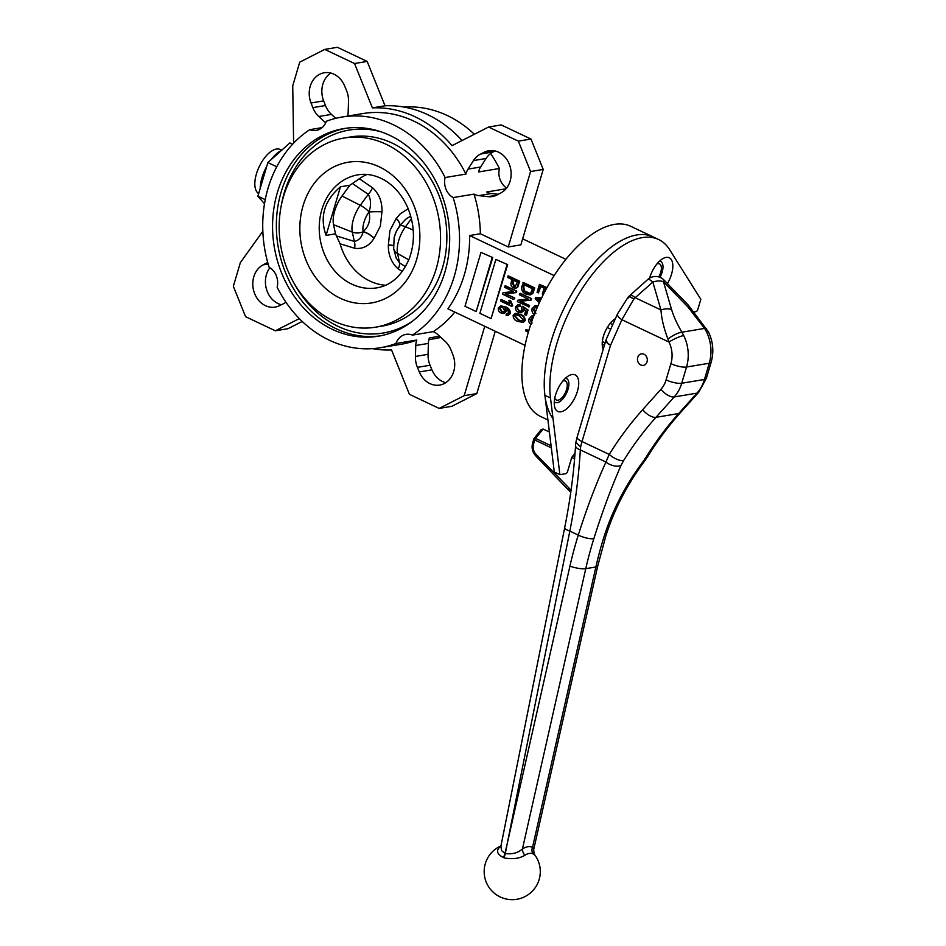 <?xml version="1.0" encoding="UTF-8"?>
<svg xmlns="http://www.w3.org/2000/svg" width="946" height="946" viewBox="0 0 946 946"><rect width="100%" height="100%" fill="white"/><g stroke="black" fill="none" stroke-linecap="round" stroke-linejoin="round"><path stroke-width="1.42" d="M640.797 364.99A5.842 4.896 -99.5 0 0 643.351 365.369A5.842 4.896 -99.5 0 0 647.218 358.794A5.842 4.896 -99.5 0 0 641.423 353.828A5.842 4.896 -99.5 0 0 637.486 358.877A5.842 4.896 -99.5 0 0 640.797 364.99M500.966 845.89A28.061 28.061 0 0 0 487.427 884.723A28.061 28.061 0 0 0 527.147 895.365A28.061 28.061 0 0 0 534.845 854.971L533.047 853.895A23.946 11.79 110.8 0 0 524.959 855.243C519.484 858.519 512.756 859.429 504.774 857.987L503.816 857.703A9.342 6.149 -10 0 1 503.248 857.502C496.709 853.978 495.822 850.288 500.576 846.41M615.42 318.625A18.707 8.857 115.4 0 0 604.565 333.027A18.707 8.857 115.4 0 0 603.217 349.098M577.403 391.337A20.233 9.578 115.4 0 0 569.137 375.538A20.233 9.578 115.4 0 0 554.522 406.366A20.233 9.578 115.4 0 0 564.939 410.103A20.233 9.578 115.4 0 0 577.403 391.337M554.285 401.743A13.209 6.255 115.4 0 0 568.026 389.314A13.209 6.255 115.4 0 0 565.401 378.282M667.427 283.564A20.233 9.578 115.4 0 0 671.518 274.222A20.233 9.578 115.4 0 0 663.252 258.424A20.233 9.578 115.4 0 0 649.583 278.148M660.012 277.344A13.209 6.255 115.4 0 0 662.141 272.2A13.209 6.255 115.4 0 0 659.516 261.167M671.589 309.579C673.599 316.331 677.029 323.863 681.9 332.2L683.722 335.558A11.695 2.164 153.8 0 0 668.976 342.038L621.877 319.724A11.695 3.961 -156.1 0 1 617.502 313.93L628.274 296.914L647.844 279.425A11.695 2.377 -131.6 0 1 652.823 282.05L635.18 297.718A38.207 15.349 128.4 0 0 633.773 299.173L621.877 319.724L610.525 345.361L607.568 343.197L605.984 339.945L577.131 437.158A11.695 3.216 -163.5 0 0 582.027 441.534L609.224 454.423A362.46 303.299 80.5 0 1 642.677 409.677L660.947 389.303A25.719 21.521 -99.5 0 0 666.102 379.89L670.903 363.666A25.719 21.521 -99.5 0 0 668.976 342.038L667.947 339.046C663.867 328.345 661.538 318.636 660.958 309.933L652.823 282.05A11.695 6.681 163.7 0 1 663.465 281.707A11.695 1.632 -44.1 0 0 664.009 280.04L688.381 305.215A11.695 1.632 -44.1 0 1 687.825 306.871L663.465 281.707L671.589 309.579A11.695 6.681 163.7 0 0 660.958 309.933L635.18 297.718A11.695 2.377 -131.6 0 0 630.202 295.093M628.7 297.6C628.109 295.613 629.811 296.133 633.773 299.173L633.773 299.173C629.634 296.323 627.789 295.956 628.262 298.061M694.376 311.896L695.972 311.636A2.341 1.112 115.4 0 0 697.876 309.259L700.832 299.303L669.662 249.709A105.231 49.795 115.4 0 0 658.593 239.504A105.231 49.795 115.4 0 0 585.042 284.356A105.231 49.795 115.4 0 0 550.501 397.994L559.89 474.679L565.72 473.71A2.341 1.112 115.4 0 0 567.624 471.333L571.774 457.332L575.026 453.276M658.593 239.504L653.012 236.855A105.231 49.795 115.4 0 0 579.46 281.719A105.231 49.795 115.4 0 0 544.908 395.345L554.297 472.03L559.89 474.679M549.401 432.026L543.099 429.035L535.578 438.4L551.08 445.743M605.736 340.595L607.486 343.422L610.525 345.361L582.027 441.534A37.414 17.702 115.4 0 0 580.643 447.056A37.592 18.471 111 0 0 580.324 449.918C578.798 476.24 575.298 503.307 569.835 531.096A11.695 2.649 -168.7 0 1 564.679 527.75L500.872 846.339L501.664 850.679L504.963 853.398A9745.609 4780.173 -68.8 0 1 507.245 843.572L569.93 566.11A362.46 303.299 80.5 0 1 578.29 535.105C586.78 508.215 596.004 483.867 605.948 462.05L609.224 454.423A11.695 4.635 -148.1 0 0 623.591 460.619L620.99 465.491C611.376 487.379 602.33 511.774 593.851 538.664A350.765 293.508 -99.5 0 0 585.763 568.664L522.44 848.988A7.012 5.049 -123.3 0 0 524.959 855.243M533.047 853.895A7.012 6.102 115.2 0 1 532.539 847.309L595.874 566.985A350.765 293.508 80.5 0 1 603.95 536.973C612.511 510.071 625.495 485.026 642.89 461.837L646.319 456.823A11.695 4.635 31.9 0 0 648.211 455.747L648.211 455.747C657.872 440.197 668.621 425.83 680.434 412.645L698.704 392.271L706.355 378.365L711.167 362.141C714.029 351.829 713.142 341.802 708.507 332.022L688.381 305.215M711.167 362.141A11.695 3.216 16.5 0 1 709.264 363.229L686.536 367.024L681.723 383.248L704.463 379.464L709.264 363.229A37.414 31.313 -99.5 0 0 706.449 331.774L704.581 328.416A11.695 2.436 -32.5 0 1 706.579 328.605M593.851 538.664A11.695 3.323 -162.5 0 1 578.29 535.105L569.835 531.096L507.245 843.572A9745.609 4874.584 108.6 0 0 505.318 853.529C512.093 854.498 517.793 852.985 522.44 848.988A29.929 14.734 -69.2 0 1 532.539 847.309L533.71 849.449L597.754 565.956L605.866 535.874C614.297 509.374 627.044 484.659 644.131 461.731L648.211 455.747M642.89 461.837A11.695 2.129 36.6 0 0 644.131 461.731M706.449 331.774A11.695 2.164 -26.2 0 1 708.507 332.022M687.825 306.871L704.581 328.416L681.9 332.2A11.695 3.134 149.6 0 0 667.947 339.046M620.99 465.491A11.695 6.728 -156.1 0 1 605.948 462.05L580.324 449.918A11.695 4.943 -176.5 0 1 575.558 445.566L575.842 442.48M575.878 442.243L580.643 447.056L575.878 442.243L577.131 437.158M551.341 447.848L534.75 439.985A2.341 1.112 115.4 0 1 535.578 438.4A2.341 0.922 38.8 0 0 534.194 438.305L541.065 429.756L543.099 429.035M367.048 174.466A57.292 47.939 80.5 0 0 359.338 178.747A1077.352 914.735 -20.2 0 0 372.558 187.722C379.11 193.753 382.255 201.699 381.971 211.573L380.363 226.129L374.037 238.392C369.094 246.019 362.625 249.318 354.62 248.278A11.695 6.09 107.4 0 0 354.324 241.443C358.865 240.485 361.786 237.269 363.098 231.794L363.158 231.687C368.834 226.484 370.785 219.91 368.999 211.951L369.023 211.809C371.246 205.365 370.998 199.523 368.29 194.297A1084.731 921.014 159.8 0 1 352.444 183.5L349.89 185.215L340.465 186.788C324.289 200.552 319.488 216.752 326.063 235.4L335.487 233.828L340.075 243.796A57.292 47.939 80.5 0 0 385.53 285.254M410.718 216.055L405.728 219.247L400.808 224.533L396.327 231.297L394.175 237.458A16.803 7.946 -64.6 0 1 399.413 226.366A11.695 4.825 35.9 0 0 396.185 218.538L400.324 213.749L408.175 208.711M607.285 327.529L610.749 329.173M610.158 323.39L612.76 324.632M613.8 319.748L614.734 320.197M602.212 344.202L604.364 345.231M602.354 341.494L605.085 342.795M258.672 193.587A24.549 11.624 -64.6 0 1 259.464 166.141A24.549 11.624 -64.6 0 1 280.205 149.48L281.731 150.201M260.162 188.538A28.061 13.279 -64.6 0 1 266.713 166.425M271.029 159.744A28.061 13.279 -64.6 0 1 281.459 150.438M439.583 336.232L429.401 337.935A16.366 13.693 80.5 0 0 428.396 343.398L428.053 354.336A22.278 18.636 80.5 0 0 430.052 365.251L431.955 369.839A22.219 18.589 -99.5 0 0 445.767 382.681M415.767 345.503A16.366 13.693 80.5 0 1 416.772 340.04L395.936 343.516A16.366 13.693 80.5 0 1 406 334.376A16.366 13.693 80.5 0 1 412.432 335.109L433.268 331.644A16.366 13.693 80.5 0 1 437.584 334.399L445.117 341.317A22.278 18.636 80.5 0 1 451.088 350.197L452.909 354.845A22.219 18.589 -99.5 0 1 439.677 385.069A22.219 18.589 -99.5 0 1 419.326 371.944L417.423 367.355A22.278 18.636 80.5 0 1 415.424 356.441L415.767 345.503L428.396 343.398M293.627 143.165L292.728 85.85L299.74 62.14L324.75 49.405L354.537 63.524L372.393 107.879A121.596 101.754 -99.5 0 1 452.058 145.625L488.562 127.036L518.349 141.143L530.588 171.522L543.217 169.417L520.868 244.86L508.239 246.965L480.355 233.745A116.926 97.84 -99.5 0 0 474.005 194.119L453.169 197.584A16.366 13.693 80.5 0 1 445.093 177.541A116.926 97.84 -99.5 0 0 341.896 117.056A116.926 97.84 -99.5 0 0 326.323 121.265A16.366 13.693 80.5 0 1 316.248 130.406A16.366 13.693 80.5 0 1 309.815 129.661A116.926 97.84 -99.5 0 0 269.09 267.186A16.366 13.693 80.5 0 1 277.154 287.229A116.926 97.84 -99.5 0 0 380.351 347.714A116.926 97.84 -99.5 0 0 395.936 343.516M462.062 140.528A121.596 101.754 -99.5 0 0 385.022 105.775L372.393 107.879M330.793 73.043A22.219 18.589 -99.5 0 0 323.65 100.879L325.471 105.526A22.278 18.636 80.5 0 0 331.443 114.395L335.724 118.333M347.655 116.098A16.366 13.693 80.5 0 0 348.163 112.314L348.506 101.388A22.278 18.636 80.5 0 0 346.508 90.473L344.604 85.885A22.219 18.589 -99.5 0 0 324.253 72.759A22.219 18.589 -99.5 0 0 311.021 102.984L323.65 100.879M474.005 194.119A16.366 13.693 80.5 0 0 478.688 195.621L487.97 196.662A22.278 18.636 80.5 0 0 492.31 196.543A22.278 18.636 80.5 0 0 497.088 194.935L500.86 192.949A22.219 18.589 -99.5 0 0 510.131 166.662A22.219 18.589 -99.5 0 0 488.798 150.733A22.219 18.589 -99.5 0 0 484.435 152.14L493.386 150.651M658.783 276.918A10.524 4.978 115.4 0 0 660.686 272.448A10.524 4.978 115.4 0 0 659.516 263.887A10.524 4.978 115.4 0 0 656.902 263.981M554.805 397.935A10.524 4.978 115.4 0 0 556.378 400.016A10.524 4.978 115.4 0 0 566.571 389.563A10.524 4.978 115.4 0 0 565.389 381.002A10.524 4.978 115.4 0 0 562.787 381.096M547.923 419.953L540.544 416.465A105.231 49.795 115.4 0 1 540.604 300.036A105.231 49.795 115.4 0 1 630.675 226.271L653.012 236.855A105.231 49.795 115.4 0 0 569.019 298.759A105.231 49.795 115.4 0 0 553.02 418.64M389.858 135.396A105.231 88.049 -99.5 0 0 343.812 128.585A105.231 88.049 -99.5 0 0 274.269 246.871A105.231 88.049 -99.5 0 0 378.435 336.185A105.231 88.049 -99.5 0 0 449.492 245.452A105.231 88.049 -99.5 0 0 389.858 135.396M359.338 178.747L352.444 183.5M386.039 144.23A95.877 80.221 -99.5 0 0 344.096 138.033A95.877 80.221 -99.5 0 0 280.726 245.794A95.877 80.221 -99.5 0 0 375.633 327.174A95.877 80.221 -99.5 0 0 440.375 244.494A95.877 80.221 -99.5 0 0 386.039 144.23M375.633 327.174L381.948 326.122A95.877 80.221 -99.5 0 0 446.689 243.441A95.877 80.221 -99.5 0 0 392.354 143.177A95.877 80.221 -99.5 0 0 350.41 136.969L344.096 138.033M428.905 339.626L434.663 338.668A116.926 97.84 -99.5 0 0 440.836 337.391M380.351 347.714L401.199 344.249A116.926 97.84 -99.5 0 0 416.772 340.04M335.487 233.828L333.536 224.675A24.182 11.447 -64.6 0 1 342.026 196.011L349.89 185.215M340.465 186.788L326.063 235.4M525.077 345.396L447.907 308.822A116.926 97.84 -99.5 0 0 469.618 235.542L480.355 233.745M554.155 275.605L469.618 235.542M522.937 282.688L534.112 287.986L532.208 293.591L530.056 294.916L526 294.1C522.618 292.763 521.222 290.233 521.802 286.508L523.564 282.594L534.738 287.88L532.846 293.485L530.363 294.845M520.383 293.343L531.557 298.629L531.132 300.059L519.981 301.407L529.512 305.523L529.121 306.859L517.32 301.668L517.746 300.237L528.199 298.971L519.354 294.785L520.383 293.343M520.667 301.325L529.512 305.523M518.112 304.825L520.395 305.026L520.146 306.433L518.03 306.374L516.753 307.497L519.449 310.903L520.832 311.258M518.361 306.338L517.379 307.391M516.753 307.497L518.81 310.998L520.525 311.34L521.956 310.004L521.412 307.639L522.606 306.268L528.022 309.981L526.484 315.184L524.545 314.675L525.751 310.595L523.138 308.798L523.008 310.927L523.646 310.82L521.163 312.748M523.777 308.692L523.646 310.82M507.919 276.055L519.094 281.352L517.084 287.3L515.523 288.258L513.465 287.88C511.23 286.744 510.473 284.876 511.207 282.263L512.023 279.531L507.517 277.403L508.546 275.948L519.721 281.246L517.71 287.194L515.854 288.187M502.976 292.763L513.477 291.522L504.585 287.312L505.613 285.858L516.788 291.155L516.362 292.586L505.211 293.922L514.742 298.037L513.713 299.492L502.551 294.194L502.976 292.763L513.43 291.498M505.897 293.851L514.742 298.037M500.907 299.74L509.752 303.926L508.806 300.414L509.445 300.32L510.745 300.934L512.708 305.463L511.821 306.445L500.505 301.076L501.534 299.634L509.527 303.418M492.771 257.572L480.97 252.381L465.006 306.268L476.169 311.565L492.771 257.572L480.97 252.381M507.659 264.632L495.858 259.441L479.894 313.327L491.069 318.625L507.659 264.632L495.858 259.441M500.907 305.901L505.436 306.847C508.629 307.828 510.272 310.028 510.343 313.445L508.097 315.337M507.706 313.836L506.335 313.8L508.605 312.83L507.919 310.43L504.987 308.361L505.661 311.612L503.497 313.493L501.12 313.055C499.003 312.109 498.057 310.43 498.294 307.994L500.588 305.936L504.809 306.953C508.002 307.935 509.634 310.134 509.717 313.552L507.789 315.408L506.075 315.219L506.335 313.8L508.333 313.729M505.613 308.254L506.287 311.506L503.804 313.433M515.594 313.363L520.489 314.462C523.516 315.385 525.077 317.442 525.207 320.623L523.185 322.468M528.376 332.2L525.645 330.899L526.035 329.551L528.873 330.497M532.137 315.917L533.828 315.917M532.61 317.489L530.942 319.488L532.078 323.012M535.897 307.119L534.029 309.082L535.862 313.504M535.341 305.712L538.002 305.747M539.338 302.767L535.14 298.83L535.554 297.446L541.609 297.966M537.304 298.581L540.107 301.1M543.264 294.62L542.306 294.171L544.104 288.128L540.332 286.342L538.392 292.893L537.08 292.267L539.421 284.379L547.013 287.572M545.937 288.991L545.582 290.186M540.852 286.591L538.392 292.893M445.093 177.541L465.929 174.076A116.926 97.84 -99.5 0 0 362.732 113.579L341.896 117.056M465.929 174.076A16.366 13.693 80.5 0 1 468.022 169.109L480.651 167.004A16.366 13.693 80.5 0 0 478.57 171.959L499.405 168.494A116.926 97.84 -99.5 0 0 490.631 153.512M474.36 134.273A116.926 97.84 -99.5 0 0 404.084 107.075M506.015 188.774L486.634 192.003A16.366 13.693 80.5 0 0 491.317 193.516L498.294 194.297M309.815 129.661L322.089 127.615M265.247 199.641L257.903 196.165L264.502 203.78M565.874 259.31L522.653 238.83M412.432 335.109A116.926 97.84 -99.5 0 0 453.169 197.584M433.268 331.644A116.926 97.84 -99.5 0 0 454.801 312.085M499.405 168.494A16.366 13.693 -99.5 0 0 506.618 188.029M276.752 166.78L267.86 162.558L257.903 196.165M292.633 144.218L289.89 142.917L267.86 162.558M480.651 167.004L486.067 158.479A22.278 18.636 80.5 0 1 493.244 151.916L495.16 150.97M468.022 169.109L473.438 160.584A22.278 18.636 80.5 0 1 480.615 154.021L484.435 152.14M325.672 122.826L318.814 116.5A22.278 18.636 80.5 0 1 312.83 107.631L311.021 102.984M324.75 49.405L337.379 47.3L367.166 61.419L385.022 105.775M354.537 63.524L367.166 61.419M488.562 127.036L501.203 124.931L530.978 139.038L518.349 141.143M543.217 169.417L530.978 139.038M530.588 171.522L508.239 246.965M484.742 326.275L464.179 395.688L476.808 393.583L451.81 406.319L439.18 408.424L409.393 394.305L391.538 349.937A121.596 101.754 80.5 0 1 372.476 348.648M495.266 331.266L476.808 393.583M262.834 231.273L240.367 262.598L233.343 286.307L245.582 316.685L275.357 330.793L287.986 328.688L302.2 321.451M269.941 267.694A22.219 18.589 -99.5 0 0 266.595 289.606A22.219 18.589 -99.5 0 0 281.4 304.754M285.929 302.212A22.278 18.636 80.5 0 1 283.315 303.808L279.496 305.688A22.219 18.589 -99.5 0 1 275.132 307.095A22.219 18.589 -99.5 0 1 253.8 291.167A22.219 18.589 -99.5 0 1 263.059 264.88L266.843 262.893A22.278 18.636 80.5 0 1 267.694 262.48M275.357 330.793L299.314 318.601M464.179 395.688L439.18 408.424M546.161 289.098L545.404 288.743L544.21 292.775M539.421 284.379L546.835 287.891M540.946 299.326L536.678 298.688L539.882 301.585M535.554 297.446L541.526 298.132M537.328 307.284L535.578 307.154L534.029 309.082M533.39 309.188L535.223 313.611M534.537 314.817C532.409 313.327 531.581 311.258 532.078 308.609L534.987 305.747L537.896 305.984M531.084 324.478C529.051 323.236 528.365 321.368 529.039 318.861L531.818 315.952L533.733 316.177M533.213 317.56L532.279 317.513L530.942 319.488M530.316 319.594L531.451 323.118M526.035 329.551L528.767 330.852M523.848 284.651L523.162 286.957L523.836 290.954L526.414 292.763L529.583 293.449L530.966 292.704L532.397 288.707L523.848 284.651M532.208 293.591L532.846 293.485M534.112 287.986L534.738 287.88M524.368 284.9L523.788 286.863L524.462 290.86L529.878 293.378M523.162 286.957L523.788 286.863M523.836 290.954L524.462 290.86M526.414 292.763L527.04 292.657M517.746 300.237L528.246 298.995M528.885 305.617L528.483 306.965M519.756 293.437L531.557 298.629M530.919 298.735L530.493 300.166M523.008 310.927L520.844 312.819L518.479 312.381C516.244 311.352 515.274 309.543 515.582 306.953L517.793 304.86L520.395 305.026M521.967 306.374L528.022 309.981M527.395 310.087L525.858 315.29M518.81 310.998L519.449 310.903M519.768 305.132L519.508 306.539M523.315 322.444L517.817 321.451C514.801 320.517 513.24 318.459 513.122 315.29L515.274 313.398L519.862 314.557C522.878 315.491 524.451 317.549 524.569 320.729L523.244 322.456M519.472 315.905L515.57 314.793L514.269 315.869L518.219 320.103L522.109 321.226L523.434 320.126L519.472 315.905M519.862 314.557L520.489 314.462M524.569 320.729L525.207 320.623M515.889 314.758L514.896 315.763L518.857 319.996L522.429 321.143M514.269 315.869L514.896 315.763M518.219 320.103L518.857 319.996M513.323 280.146L512.495 282.96L513.796 286.508L515.121 286.733L517.391 282.074L513.323 280.146M517.084 287.3L517.71 287.194M519.094 281.352L519.721 281.246M513.855 280.394L513.122 282.854L514.435 286.401L515.428 286.662M512.495 282.96L513.122 282.854M513.796 286.508L514.435 286.401M514.116 298.144L513.713 299.492M504.987 285.964L516.788 291.155M516.149 291.262L515.736 292.692M508.806 300.414L510.119 301.041L512.082 305.57L512.708 305.463M512.082 305.57L511.821 306.445M510.119 301.041L510.745 300.934M502.799 307.533L501.002 307.19L499.476 308.479L501.475 311.695L503.189 312.038L504.573 310.796L502.799 307.533M509.717 313.552L510.343 313.445M504.809 306.953L505.436 306.847M505.661 311.612L506.287 311.506M501.321 307.166L500.103 308.372L502.101 311.589L503.497 311.955M499.476 308.479L500.103 308.372M501.475 311.695L502.101 311.589M491.069 318.625L507.032 264.738M476.169 311.565L492.133 257.679M396.303 218.372A11.695 4.848 36.3 0 1 399.508 226.248A11.695 3.819 36.1 0 1 405.515 226.744A22.621 10.702 115.4 0 0 397.58 253.54A11.695 8.751 -12 0 1 393.666 248.573L396.185 258.057L399.567 262.882A11.695 4.884 -57.2 0 1 398.266 268.96C391.502 262.964 388.191 255.042 388.357 245.18L389.894 230.647L396.185 218.538M372.558 187.722A11.695 5.25 -56.3 0 1 368.29 194.297L360.272 205.306A11.695 3.819 36.1 0 1 369.023 211.809A11.695 0.993 -1 0 1 381.971 211.573M393.264 245.534A11.695 1.23 -1.2 0 0 388.357 244.955M393.276 245.712A11.695 1.183 -1.6 0 0 388.357 245.18M381.983 211.809A11.695 1.041 -0.6 0 0 368.999 211.951A16.803 7.946 115.4 0 0 363.158 231.687A11.695 5.014 35.4 0 1 374.155 238.226M374.037 238.392A11.695 5.049 35.8 0 0 363.098 231.794A11.695 8.751 -12 0 1 352.326 232.101A22.621 10.702 -64.6 0 1 360.272 205.306L342.026 196.011M550.501 397.994L544.908 395.345M597.754 565.956A11.695 2.803 12.7 0 1 595.874 566.985L585.763 568.664A11.695 2.803 -167.3 0 1 569.93 566.11M698.704 392.271A11.695 5.321 41.9 0 1 696.966 393.146L674.226 396.942L655.968 417.316L678.696 413.532L696.966 393.146A37.414 31.313 -99.5 0 0 704.463 379.464A11.695 3.216 16.5 0 0 706.355 378.365M572.803 456.043L574.742 456.965M570.757 492.405L535.673 455.795C532.421 452.141 531.392 447.896 532.598 443.071L533.781 439.11A2.341 0.639 16.5 0 0 534.75 439.985L533.579 443.946A9.354 7.828 -99.5 0 0 536.086 454.364L569.09 488.136A14.036 11.742 80.5 0 1 571.006 490.584M574.589 458.857L571.727 457.509M642.677 409.677A11.695 5.321 -138.1 0 0 655.968 417.316A350.765 293.508 -99.5 0 0 623.591 460.619M646.319 456.823A350.765 293.508 80.5 0 1 678.696 413.532A11.695 5.321 41.9 0 0 680.434 412.645M666.102 379.89A11.695 3.216 -163.5 0 0 681.723 383.248A37.414 31.313 80.5 0 1 674.226 396.942A11.695 5.321 -138.1 0 1 660.947 389.303M683.722 335.558A37.414 31.313 80.5 0 1 686.536 367.024A11.695 3.216 -163.5 0 1 670.903 363.666M603.95 536.973A11.695 3.323 17.5 0 0 605.866 535.874M503.816 857.703A7.012 3.323 -71.9 0 0 505.318 853.529A4.21 3.417 148.2 0 1 504.963 853.398A7.012 3.618 -68.2 0 1 503.248 857.502M568.688 489.555A2.341 0.816 -44.3 0 1 569.09 488.136M535.673 455.795A2.341 0.816 -44.3 0 1 536.086 454.364M532.598 443.071A2.341 0.639 16.5 0 0 533.579 443.946M354.62 248.278A1077.352 534.183 -142.2 0 0 340.075 243.796M402.275 271.549A1077.352 463.055 -134.6 0 0 398.266 268.96M345.716 128.301A105.231 88.049 -99.5 0 0 278.065 246.244A105.231 88.049 -99.5 0 0 380.327 335.842M380.659 131.683A102.889 86.098 -99.5 0 0 281.293 205.519M294.324 283.717A102.889 86.098 -99.5 0 0 412.279 321.309M358.014 174.821A57.292 47.939 -99.5 0 0 320.15 239.22A57.292 47.939 -99.5 0 0 376.863 287.844C391.053 285.515 401.861 275.771 409.287 258.613C415.294 241.892 414.75 224.829 407.643 207.434C401.329 193.552 392.413 183.831 380.907 178.274C373.221 174.714 365.594 173.556 358.014 174.821M379.334 166.863A71.328 59.681 -99.5 0 0 300.958 242.164A71.328 59.681 -99.5 0 0 399.295 288.767A71.328 59.681 -99.5 0 0 379.334 166.863M478.688 195.621L491.317 193.516M487.97 196.662L496.461 195.243M480.615 154.021L493.244 151.916M473.438 160.584L486.067 158.479M312.83 107.631L325.471 105.526M318.814 116.5L331.443 114.395M263.059 264.88L268.132 264.04M266.843 262.893L267.777 262.74M419.326 371.944L431.955 369.839M417.423 367.355L430.052 365.251M415.424 356.441L428.053 354.336M538.262 300.083L538.901 299.977M533.024 291.628L533.662 291.522M517.911 285.337L518.538 285.231M408.814 259.843L397.58 253.54L399.567 262.882A1084.731 466.224 45.4 0 1 405.456 266.689M336.871 236.086A1084.731 537.848 37.8 0 1 354.324 241.443L352.326 232.101L333.536 224.675M411.404 218.644L405.515 226.744L413.225 230.115M664.009 280.04A11.695 11.695 0 0 0 647.844 279.425M617.502 313.93L605.984 339.945M564.679 527.75C570.32 499.571 573.938 472.184 575.558 445.566M500.872 846.327L501.569 845.937M534.845 854.971C534.336 855.562 533.958 853.718 533.71 849.449M534.194 438.305A2.341 2.341 0 0 0 533.781 439.11M393.666 248.573L394.175 237.458M535.625 305.653L534.987 305.747M532.444 315.846L531.818 315.952M530.682 294.809L530.056 294.916M518.432 304.754L517.793 304.86M521.483 312.712L520.844 312.819M515.901 313.292L515.274 313.398M516.149 288.152L515.523 288.258M508.428 315.302L507.789 315.408M501.214 305.83L500.588 305.936M504.123 313.398L503.497 313.493"/></g></svg>
